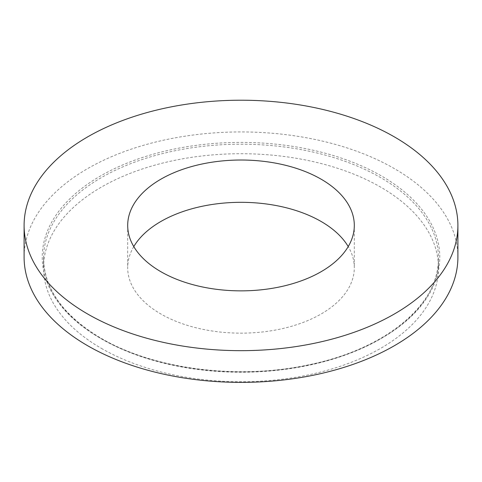 <?xml version="1.0" encoding="UTF-8"?>
<svg xmlns="http://www.w3.org/2000/svg" width="482" height="482" viewBox="0 0 482 482"><rect width="100%" height="100%" fill="white"/><g stroke="black" fill="none" stroke-linecap="round" stroke-linejoin="round"><path stroke-width="0.36" stroke-dasharray="2.41 1.81" d="M457.9 257.159A216.9 125.224 0 0 0 241 131.935A216.9 125.224 0 0 0 24.1 257.159M101.365 348.353A197.475 114.011 0 0 0 316.572 373.068A197.475 114.011 0 0 0 438.475 267.733A197.475 114.011 0 0 0 241 153.722A197.475 114.011 0 0 0 43.525 267.733A197.475 114.011 0 0 0 101.365 348.353M133.779 246.585A113.306 65.419 0 0 0 127.694 267.733A113.306 65.419 0 0 0 160.88 313.993A113.306 65.419 0 0 0 284.362 328.17A113.306 65.419 0 0 0 354.306 267.733A113.306 65.419 0 0 0 348.221 246.585M101.365 338.834A197.475 114.011 0 0 0 316.572 363.555A197.475 114.011 0 0 0 438.475 258.219A197.475 114.011 0 0 0 241 144.208A197.475 114.011 0 0 0 43.525 258.219A197.475 114.011 0 0 0 101.365 338.834M100.449 338.31A198.771 114.758 0 0 0 432.999 286.862A198.771 114.758 0 0 0 189.553 146.311A198.771 114.758 0 0 0 100.449 338.31M438.475 267.733L438.475 258.219C439.717 304.13 385.781 349.185 309.149 364.699C238.608 380.171 153.686 369.333 101.093 338.243C63.389 315.734 44.199 289.055 43.525 258.219L43.525 267.733M127.694 225.443L127.694 267.733M354.306 225.443L354.306 267.733"/><path stroke-width="0.72" d="M87.628 313.993A216.9 125.224 0 0 0 324.006 341.136A216.9 125.224 0 0 0 457.9 225.443A216.9 125.224 0 0 0 241 100.214A216.9 125.224 0 0 0 24.1 225.443A216.9 125.224 0 0 0 87.628 313.993M24.1 225.443L24.1 257.159A216.9 125.224 0 0 0 87.628 345.708A216.9 125.224 0 0 0 324.006 372.857A216.9 125.224 0 0 0 457.9 257.159L457.9 225.443M348.221 246.585A113.306 65.419 0 0 0 241 202.32A113.306 65.419 0 0 0 133.779 246.585M160.88 271.697A113.306 65.419 0 0 0 284.362 285.88A113.306 65.419 0 0 0 354.306 225.443A113.306 65.419 0 0 0 241 160.024A113.306 65.419 0 0 0 127.694 225.443A113.306 65.419 0 0 0 160.88 271.697"/></g></svg>
